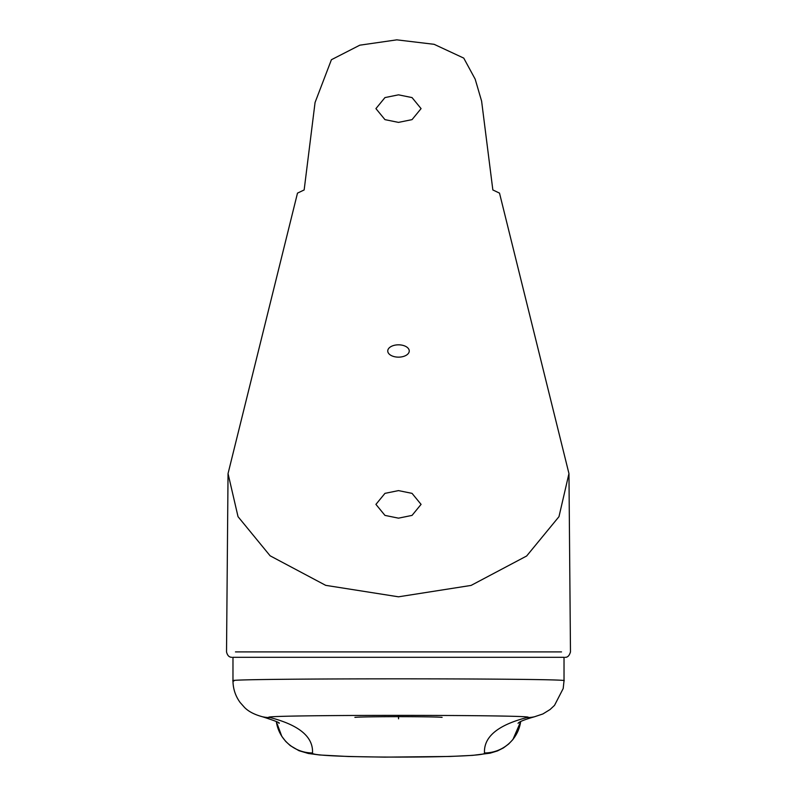 <?xml version="1.0" encoding="UTF-8"?>
<svg xmlns="http://www.w3.org/2000/svg" width="797" height="797" viewBox="0 0 797 797"><rect width="100%" height="100%" fill="white"/><g stroke="black" fill="none" stroke-linecap="round" stroke-linejoin="round"><path stroke-width="1.2" d="M398.5 357.146A10.75 6.167 180 0 1 387.75 350.979A10.75 6.167 180 0 1 398.5 344.822A10.75 6.167 180 0 1 409.25 350.979A10.75 6.167 180 0 1 398.5 357.146M355.273 717.29L354.894 717.36C356.488 717.3 357.016 716.752 398.42 716.662L398.58 718.814L398.42 716.662C440.044 716.752 440.502 717.3 442.106 717.36L441.727 717.29M398.5 122.389L384.961 119.63L375.925 108.611L384.961 97.583L398.5 94.833L412.039 97.583L421.075 108.611L412.039 119.63L398.5 122.389M398.5 518.16L384.961 515.4L375.925 504.381L384.961 493.363L398.5 490.603L412.039 493.363L421.075 504.381L412.039 515.4L398.5 518.16M398.5 596.814L471.097 585.416L526.648 555.997L558.976 516.665L568.958 473.587L499.51 193.123L492.845 189.945L481.607 101.119L475.181 79.162L463.754 58.111L434.136 44.313L396.796 39.85L359.806 45.18L331.413 59.725L315.064 102.484L304.155 189.945L297.49 193.123L228.042 473.587L238.034 516.675L270.123 555.808L325.694 585.347L398.5 596.814M235.464 651.906L561.536 651.906M232.973 680.748C222.662 678.197 574.268 678.197 564.027 680.748L564.027 657.296L232.973 657.296L232.973 680.748C233.043 688.777 235.434 696.03 240.146 702.516L244.579 707.497C248.584 711.562 254.572 714.65 262.552 716.782L262.552 716.782A36.542 36.333 -77.9 0 0 270.223 717.579C299.254 725.14 313.351 736.926 312.514 752.956C307.114 758.485 489.996 758.475 484.486 752.956C483.649 736.926 497.746 725.14 526.777 717.579C552.341 714.63 244.599 714.63 270.223 717.579M276.34 721.624A36.542 36.493 -0 0 0 312.514 752.956M484.486 752.956A36.542 36.493 0 0 0 520.66 721.624M556.186 657.296L240.814 657.296M398.57 715.467L398.58 718.814M233.88 681.046L233.88 680.479M526.777 717.579A36.542 36.333 77.9 0 0 534.448 716.782L542.896 713.953L550.089 709.509L554.523 705.355L563.19 688.538L564.027 680.748M262.293 716.722A36.542 36.333 -77.9 0 0 262.552 716.782C275.393 720.916 280.843 723.088 278.92 723.307M568.958 473.587L570.473 651.916C569.347 655.712 567.554 657.505 565.103 657.296M276.33 721.614L281.809 736.358L285.724 741.439L290.277 745.623L298.975 750.704L308.359 753.484L319.637 754.978L348.319 756.512L384.632 757.13L450.185 756.463L472.631 755.367L490.125 753.175L497.477 750.923L503.435 747.905L508.675 743.999L512.909 739.536L520.67 721.614M518.06 723.317L518.06 723.327C519.016 721.813 524.476 719.631 534.448 716.782M228.042 473.587L226.527 651.916C227.414 655.552 229.207 657.346 231.897 657.296"/></g></svg>
